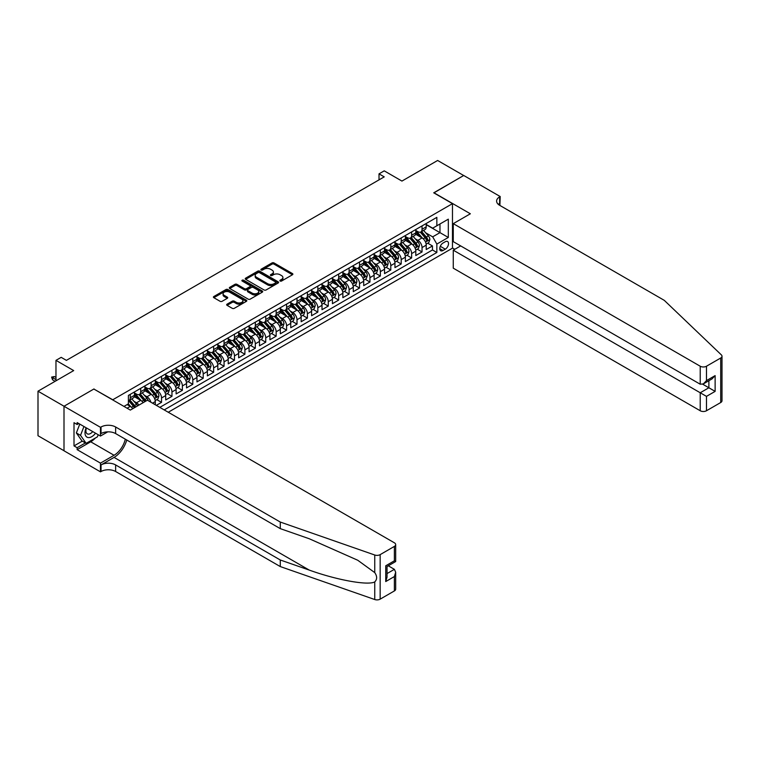 <?xml version="1.0" encoding="UTF-8"?>
<svg xmlns="http://www.w3.org/2000/svg" width="760" height="760" viewBox="0 0 760 760"><rect width="100%" height="100%" fill="white"/><g stroke="black" fill="none" stroke-linecap="round" stroke-linejoin="round"><path stroke-width="1.14" d="M280.155 281.029A1.016 0.589 0 0 0 281.58 281.029L292.448 274.749A1.444 0.836 0 0 0 292.875 274.16A1.444 0.836 0 0 0 292.448 273.572L274.037 262.941A1.444 0.836 0 0 0 271.995 262.941L261.126 269.211A1.016 0.589 0 0 0 262.561 270.037L263.967 269.23A4.627 2.669 0 0 1 270.512 269.23L272.042 270.113A4.627 2.669 0 0 1 273.401 272.004A4.627 2.669 0 0 1 272.042 273.894L270.636 274.702A1.016 0.589 0 0 0 272.07 275.528L273.476 274.721A4.627 2.669 0 0 1 280.022 274.721L281.561 275.604A4.627 2.669 0 0 1 282.91 277.495A4.627 2.669 0 0 1 281.561 279.385L280.155 280.202A1.016 0.589 0 0 0 280.155 281.029L280.155 280.202M227.088 304.161A1.444 0.836 0 0 0 226.67 304.75A1.444 0.836 0 0 0 227.088 305.339L232.256 308.322A1.444 0.836 0 0 0 234.298 308.322L246.373 301.359A1.444 0.836 0 0 0 246.8 300.76A1.444 0.836 0 0 0 246.373 300.172L227.962 289.541A1.444 0.836 0 0 0 225.919 289.541L213.845 296.514A1.444 0.836 0 0 0 213.417 297.103A1.444 0.836 0 0 0 213.845 297.692L220.086 301.292A1.444 0.836 0 0 0 222.129 301.292L227.297 298.309A1.444 0.836 0 0 0 227.715 297.72A1.444 0.836 0 0 0 227.297 297.131L224.2 295.345A3.867 2.232 0 0 1 223.07 293.769A3.867 2.232 0 0 1 225.454 291.697A3.867 2.232 0 0 1 229.672 292.182L241.794 299.183A3.867 2.232 0 0 1 242.924 300.76A3.867 2.232 0 0 1 240.54 302.831A3.867 2.232 0 0 1 236.322 302.347L234.298 301.178A1.444 0.836 0 0 0 232.256 301.178L227.088 304.161L227.088 305.339L232.256 302.385L232.256 301.178M94.012 389.12L112.765 399.769L452.476 203.642L433.722 192.812L463.685 175.512L437.627 160.474L401.935 181.079L384.227 170.848L379.012 173.859L384.227 176.861L66.395 360.363L61.189 357.352L55.974 360.363L55.974 380.817M94.012 388.94L64.049 406.239L38 391.191L73.691 370.585L55.974 360.363M264.072 289.959A1.444 0.836 0 0 0 266.114 289.959L278.179 282.986A1.444 0.836 0 0 0 278.606 282.397A1.444 0.836 0 0 0 278.179 281.808L259.768 271.177A1.444 0.836 0 0 0 257.726 271.177L245.66 278.151A1.444 0.836 0 0 0 245.233 278.74A1.444 0.836 0 0 0 245.66 279.328L264.072 289.959M242.535 281.248A1.016 0.589 0 0 1 243.561 281.39L243.561 280.183L262.276 290.995A1.444 0.836 0 0 1 262.703 291.584A1.444 0.836 0 0 1 262.276 292.173L250.211 299.136A1.444 0.836 0 0 1 248.159 299.136L229.748 288.505L234.916 285.551L234.916 284.344L229.748 287.327A1.444 0.836 0 0 0 229.33 287.916A1.444 0.836 0 0 0 229.748 288.505L229.748 287.327M234.916 285.551A1.444 0.836 0 0 1 236.958 285.551L236.958 284.344A1.444 0.836 0 0 0 234.916 284.344M236.958 284.344L244.425 288.658A1.444 0.836 0 0 0 246.477 288.658L249.898 286.681A1.444 0.836 0 0 0 250.325 286.092A1.444 0.836 0 0 0 249.898 285.494L242.126 281.01A1.016 0.589 0 0 1 243.561 280.183M64.002 450.727L38 435.717L38 391.191M156.322 405.365L161.538 402.353L156.798 399.617M154.755 389.234L157.368 390.744A5.899 3.401 60 0 1 161.538 397.964L165.708 395.561L165.708 399.95L171.959 396.34L167.219 393.604M165.177 383.22L167.789 384.731A5.899 3.401 60 0 1 171.959 391.951L176.12 389.538L176.12 393.937L182.381 390.327L177.641 387.59M175.589 377.197L178.21 378.708A5.899 3.401 60 0 1 182.381 385.928L186.542 383.524L186.542 387.913L192.802 384.303L188.052 381.567M186.01 371.184L188.632 372.695A5.899 3.401 60 0 1 192.802 379.915L196.964 377.511L196.964 381.9L203.214 378.29L198.474 375.554M196.431 365.17L199.053 366.681A5.899 3.401 60 0 1 203.214 373.901L207.385 371.488L207.385 375.887L213.636 372.276L208.895 369.541M206.853 359.157L209.475 360.667A5.899 3.401 60 0 1 213.636 367.887L217.806 365.474L217.806 369.873L224.057 366.263L219.317 363.517M217.274 353.134L219.887 354.644A5.899 3.401 60 0 1 224.057 361.865L228.228 359.461L228.228 363.85L234.479 360.24L229.738 357.504M227.696 347.12L230.309 348.631A5.899 3.401 60 0 1 234.479 355.851L238.649 353.447L238.649 357.837L244.9 354.226L240.16 351.49M238.118 341.107L240.73 342.617A5.899 3.401 60 0 1 244.9 349.837L249.071 347.424L249.071 351.823L255.322 348.213L250.581 345.477M248.539 335.084L251.151 336.594A5.899 3.401 60 0 1 255.322 343.815L259.492 341.411L259.492 345.8L265.743 342.19L261.003 339.454M258.96 329.07L261.573 330.581A5.899 3.401 60 0 1 265.743 337.801L269.914 335.397L269.914 339.786L276.165 336.176L271.424 333.44M269.382 323.057L271.995 324.567A5.899 3.401 60 0 1 276.165 331.787L280.335 329.374L280.335 333.773L286.587 330.163L281.846 327.427M279.794 317.043L282.416 318.554A5.899 3.401 60 0 1 286.587 325.764L290.748 323.361L290.748 327.75L297.008 324.14L292.258 321.404M290.216 311.02L292.837 312.531A5.899 3.401 60 0 1 297.008 319.751L301.169 317.347L301.169 321.736L307.42 318.126L302.68 315.39M300.637 305.007L303.259 306.517A5.899 3.401 60 0 1 307.42 313.738L311.591 311.334L311.591 315.723L317.841 312.113L313.101 309.377M311.058 298.993L313.68 300.504A5.899 3.401 60 0 1 317.841 307.724L322.012 305.311L322.012 309.709L328.263 306.099L323.522 303.354M321.48 292.97L324.102 294.481A5.899 3.401 60 0 1 328.263 301.701L332.433 299.298L332.433 303.687L338.684 300.077L333.944 297.341M331.901 286.957L334.514 288.467A5.899 3.401 60 0 1 338.684 295.688L342.855 293.284L342.855 297.673L349.106 294.063L344.365 291.327M342.323 280.944L344.935 282.454A5.899 3.401 60 0 1 349.106 289.674L353.276 287.261L353.276 291.659L359.527 288.049L354.787 285.313M352.744 274.92L355.357 276.431A5.899 3.401 60 0 1 359.527 283.651L363.698 281.248L363.698 285.637L369.949 282.026L365.209 279.291M363.166 268.907L365.778 270.417A5.899 3.401 60 0 1 369.949 277.637L374.119 275.234L374.119 279.623L380.37 276.013L375.63 273.277M373.587 262.894L376.2 264.404A5.899 3.401 60 0 1 380.37 271.624L384.541 269.22L384.541 273.609L390.792 269.999L386.051 267.263M384.009 256.88L386.622 258.39A5.899 3.401 60 0 1 390.792 265.61L394.953 263.197L394.953 267.596L401.213 263.986L396.473 261.24M394.421 250.857L397.043 252.367A5.899 3.401 60 0 1 401.213 259.587L405.374 257.184L405.374 261.573L411.635 257.963L406.885 255.227M404.842 244.844L407.464 246.354A5.899 3.401 60 0 1 411.635 253.574L415.796 251.17L415.796 255.559L422.047 251.949L422.047 247.56A5.899 3.401 -120 0 0 417.886 240.34L415.264 238.83M417.306 249.213L422.047 251.949M132.715 408.709A5.899 3.401 -120 0 0 130.273 406.391L127.148 404.586M143.136 402.695A5.899 3.401 -120 0 0 140.695 400.368L134.254 396.653M138.966 405.099A5.899 3.401 60 0 0 136.524 402.781L133.912 401.27M155.287 404.766L155.287 401.574A5.899 3.401 -120 0 0 151.116 394.354L144.675 390.63M150.869 402.211A5.899 3.401 60 0 0 146.946 396.758L144.333 395.248M165.708 395.561A5.899 3.401 -120 0 0 161.538 388.341L155.088 384.617M176.12 389.538A5.899 3.401 -120 0 0 171.959 382.318L165.509 378.603M186.542 383.524A5.899 3.401 -120 0 0 182.381 376.305L175.93 372.58M196.964 377.511A5.899 3.401 -120 0 0 192.802 370.291L186.352 366.567M207.385 371.488A5.899 3.401 -120 0 0 203.214 364.277L196.773 360.553M217.806 365.474A5.899 3.401 -120 0 0 213.636 358.255L207.195 354.54M228.228 359.461A5.899 3.401 -120 0 0 224.057 352.241L217.616 348.517M238.649 353.447A5.899 3.401 -120 0 0 234.479 346.227L228.038 342.503M249.071 347.424A5.899 3.401 -120 0 0 244.9 340.204L238.459 336.49M259.492 341.411A5.899 3.401 -120 0 0 255.322 334.191L248.881 330.467M269.914 335.397A5.899 3.401 -120 0 0 265.743 328.177L259.293 324.453M280.335 329.374A5.899 3.401 -120 0 0 276.165 322.154L269.714 318.44M290.748 323.361A5.899 3.401 -120 0 0 286.587 316.141L280.136 312.426M301.169 317.347A5.899 3.401 -120 0 0 297.008 310.127L290.558 306.403M311.591 311.334A5.899 3.401 -120 0 0 307.42 304.114L300.979 300.39M322.012 305.311A5.899 3.401 -120 0 0 317.841 298.091L311.401 294.376M332.433 299.298A5.899 3.401 -120 0 0 328.263 292.077L321.822 288.353M342.855 293.284A5.899 3.401 -120 0 0 338.684 286.064L332.243 282.34M353.276 287.261A5.899 3.401 -120 0 0 349.106 280.041L342.665 276.327M363.698 281.248A5.899 3.401 -120 0 0 359.527 274.027L353.087 270.313M374.119 275.234A5.899 3.401 -120 0 0 369.949 268.014L363.508 264.29M384.541 269.22A5.899 3.401 -120 0 0 380.37 262L373.92 258.276M394.953 263.197A5.899 3.401 -120 0 0 390.792 255.977L384.341 252.263M405.374 257.184A5.899 3.401 -120 0 0 401.213 249.964L394.763 246.24M415.796 251.17A5.899 3.401 -120 0 0 411.635 243.951L405.184 240.226M445.293 241.718L442.994 243.048A4.569 2.641 120 0 0 440.012 247.066A4.569 2.641 120 0 0 440.714 250.733A4.569 2.641 120 0 0 442.994 250.505L445.293 249.185A4.569 2.641 120 0 0 448.276 245.157A4.569 2.641 120 0 0 447.573 241.499A4.569 2.641 120 0 0 445.293 241.718M168.255 412.252L452.476 248.159L452.476 203.642M164.198 409.906L436.848 252.491L436.848 244.065L432.677 236.844L425.685 232.807M123.966 406.419L128.402 403.864L128.402 395.438L436.848 217.36L436.848 225.777L448.315 219.165L448.315 237.452L436.848 244.065M134.444 392.91L136.524 394.117A5.899 3.401 60 0 0 139.469 394.402L143.64 391.998A5.899 3.401 -120 0 0 144.865 389.3L144.865 385.928M144.865 386.897L146.946 388.094A5.899 3.401 60 0 0 149.891 388.388L154.061 385.985A5.899 3.401 -120 0 0 155.287 383.287L155.287 379.915M155.287 380.874L157.368 382.08A5.899 3.401 60 0 0 160.312 382.375L164.483 379.962A5.899 3.401 -120 0 0 165.708 377.264L165.708 373.901M165.708 374.86L167.789 376.067A5.899 3.401 60 0 0 170.734 376.361L174.905 373.948A5.899 3.401 -120 0 0 176.12 371.25L176.12 367.878M176.12 368.847L178.21 370.044A5.899 3.401 60 0 0 181.155 370.338L185.326 367.935A5.899 3.401 -120 0 0 186.542 365.237L186.542 361.865M186.542 362.834L188.632 364.03A5.899 3.401 60 0 0 191.577 364.325L195.748 361.922A5.899 3.401 -120 0 0 196.964 359.224L196.964 355.851M196.964 356.81L199.053 358.017A5.899 3.401 60 0 0 201.998 358.312L206.169 355.898A5.899 3.401 -120 0 0 207.385 353.2L207.385 349.837M207.385 350.797L209.475 352.003A5.899 3.401 60 0 0 212.42 352.288L216.59 349.885A5.899 3.401 -120 0 0 217.806 347.187L217.806 343.815M217.806 344.784L219.887 345.981A5.899 3.401 60 0 0 222.841 346.275L227.002 343.872A5.899 3.401 -120 0 0 228.228 341.173L228.228 337.801M228.228 338.76L230.309 339.967A5.899 3.401 60 0 0 233.263 340.262L237.424 337.849A5.899 3.401 -120 0 0 238.649 335.151L238.649 331.787M238.649 332.747L240.73 333.953A5.899 3.401 60 0 0 243.684 334.238L247.845 331.835A5.899 3.401 -120 0 0 249.071 329.137L249.071 325.764M249.071 326.733L251.151 327.93A5.899 3.401 60 0 0 254.097 328.225L258.267 325.822A5.899 3.401 -120 0 0 259.492 323.123L259.492 319.751M259.492 320.71L261.573 321.917A5.899 3.401 60 0 0 264.518 322.212L268.688 319.808A5.899 3.401 -120 0 0 269.914 317.11L269.914 313.738M269.914 314.697L271.995 315.903A5.899 3.401 60 0 0 274.94 316.198L279.11 313.785A5.899 3.401 -120 0 0 280.335 311.087L280.335 307.724M280.335 308.683L282.416 309.89A5.899 3.401 60 0 0 285.361 310.175L289.531 307.772A5.899 3.401 -120 0 0 290.748 305.073L290.748 301.701M290.748 302.67L292.837 303.867A5.899 3.401 60 0 0 295.783 304.161L299.953 301.758A5.899 3.401 -120 0 0 301.169 299.06L301.169 295.688M301.169 296.647L303.259 297.853A5.899 3.401 60 0 0 306.204 298.148L310.374 295.735A5.899 3.401 -120 0 0 311.591 293.037L311.591 289.674M311.591 290.633L313.68 291.84A5.899 3.401 60 0 0 316.625 292.125L320.796 289.721A5.899 3.401 -120 0 0 322.012 287.023L322.012 283.651M322.012 284.62L324.102 285.817A5.899 3.401 60 0 0 327.047 286.111L331.217 283.708A5.899 3.401 -120 0 0 332.433 281.01L332.433 277.637M332.433 278.597L334.514 279.803A5.899 3.401 60 0 0 337.469 280.098L341.63 277.695A5.899 3.401 -120 0 0 342.855 274.987L342.855 271.624M342.855 272.584L344.935 273.79A5.899 3.401 60 0 0 347.89 274.084L352.051 271.672A5.899 3.401 -120 0 0 353.276 268.974L353.276 265.61M353.276 266.57L355.357 267.776A5.899 3.401 60 0 0 358.302 268.062L362.472 265.658A5.899 3.401 -120 0 0 363.698 262.96L363.698 259.587M363.698 260.556L365.778 261.753A5.899 3.401 60 0 0 368.724 262.048L372.894 259.644A5.899 3.401 -120 0 0 374.119 256.947L374.119 253.574M374.119 254.534L376.2 255.74A5.899 3.401 60 0 0 379.145 256.034L383.315 253.622A5.899 3.401 -120 0 0 384.541 250.923L384.541 247.56M384.541 248.52L386.622 249.726A5.899 3.401 60 0 0 389.566 250.012L393.737 247.608A5.899 3.401 -120 0 0 394.953 244.91L394.953 241.537M394.953 242.506L397.043 243.703A5.899 3.401 60 0 0 399.988 243.998L404.159 241.594A5.899 3.401 -120 0 0 405.374 238.896L405.374 235.524M405.374 236.483L407.464 237.69A5.899 3.401 60 0 0 410.409 237.984L414.58 235.571A5.899 3.401 -120 0 0 415.796 232.873L415.796 229.51M159.818 407.379L432.469 249.964L432.469 245.936L426.217 249.546L426.217 245.148A5.899 3.401 -120 0 0 422.047 237.927L415.606 234.213M415.796 230.47L417.886 231.677A5.899 3.401 -120 0 0 420.831 231.971A5.899 3.401 -120 0 0 422.047 229.263L422.047 225.9M420.831 231.971L425.001 229.558A5.899 3.401 -120 0 0 426.217 226.86L426.217 223.487M130.273 394.354L130.273 397.727A5.899 3.401 60 0 1 129.057 400.425A5.899 3.401 60 0 1 128.402 400.662M129.057 400.425L133.218 398.012A5.899 3.401 -120 0 0 134.444 395.314L134.444 391.951M140.695 388.341L140.695 391.704A5.899 3.401 60 0 1 139.469 394.402M151.116 382.318L151.116 385.69A5.899 3.401 60 0 1 149.891 388.388M161.538 376.305L161.538 379.677A5.899 3.401 60 0 1 160.312 382.375M171.959 370.291L171.959 373.654A5.899 3.401 60 0 1 170.734 376.361M182.381 364.277L182.381 367.64A5.899 3.401 60 0 1 181.155 370.338M192.802 358.255L192.802 361.627A5.899 3.401 60 0 1 191.577 364.325M203.214 352.241L203.214 355.613A5.899 3.401 60 0 1 201.998 358.312M213.636 346.227L213.636 349.591A5.899 3.401 60 0 1 212.42 352.288M224.057 340.204L224.057 343.577A5.899 3.401 60 0 1 222.841 346.275M234.479 334.191L234.479 337.563A5.899 3.401 60 0 1 233.263 340.262M244.9 328.177L244.9 331.541A5.899 3.401 60 0 1 243.684 334.238M255.322 322.154L255.322 325.527A5.899 3.401 60 0 1 254.097 328.225M265.743 316.141L265.743 319.513A5.899 3.401 60 0 1 264.518 322.212M276.165 310.127L276.165 313.5A5.899 3.401 60 0 1 274.94 316.198M286.587 304.114L286.587 307.477A5.899 3.401 60 0 1 285.361 310.175M297.008 298.091L297.008 301.463A5.899 3.401 60 0 1 295.783 304.161M307.42 292.077L307.42 295.45A5.899 3.401 60 0 1 306.204 298.148M317.841 286.064L317.841 289.427A5.899 3.401 60 0 1 316.625 292.125M328.263 280.041L328.263 283.413A5.899 3.401 60 0 1 327.047 286.111M338.684 274.027L338.684 277.4A5.899 3.401 60 0 1 337.469 280.098M349.106 268.014L349.106 271.377A5.899 3.401 60 0 1 347.89 274.084M359.527 262L359.527 265.363A5.899 3.401 60 0 1 358.302 268.062M369.949 255.977L369.949 259.35A5.899 3.401 60 0 1 368.724 262.048M380.37 249.964L380.37 253.337A5.899 3.401 60 0 1 379.145 256.034M390.792 243.951L390.792 247.313A5.899 3.401 60 0 1 389.566 250.012M401.213 237.927L401.213 241.3A5.899 3.401 60 0 1 399.988 243.998M411.635 231.914L411.635 235.286A5.899 3.401 60 0 1 410.409 237.984M411.635 253.574L411.635 257.963M401.213 259.587L401.213 263.986M390.792 265.61L390.792 269.999M380.37 271.624L380.37 276.013M369.949 277.637L369.949 282.026M359.527 283.651L359.527 288.049M349.106 289.674L349.106 294.063M338.684 295.688L338.684 300.077M328.263 301.701L328.263 306.099M317.841 307.724L317.841 312.113M307.42 313.738L307.42 318.126M297.008 319.751L297.008 324.14M286.587 325.764L286.587 330.163M276.165 331.787L276.165 336.176M265.743 337.801L265.743 342.19M255.322 343.815L255.322 348.213M244.9 349.837L244.9 354.226M234.479 355.851L234.479 360.24M224.057 361.865L224.057 366.263M213.636 367.887L213.636 372.276M203.214 373.901L203.214 378.29M192.802 379.915L192.802 384.303M182.381 385.928L182.381 390.327M171.959 391.951L171.959 396.34M161.538 397.964L161.538 402.353M432.677 236.844L439.974 232.636L439.974 223.972L448.315 219.165M426.217 224.694L448.315 237.452M426.217 224.457L432.677 228.18L436.848 225.777M379.012 173.859L379.012 179.873M427.728 243.2L432.469 245.936M432.469 249.964L436.848 252.491M280.554 281.172L281.561 280.592A4.627 2.669 0 0 0 282.91 278.702L282.91 277.495M273.401 272.004L273.401 273.21A4.627 2.669 0 0 1 272.042 275.101L271.044 275.68M292.429 274.759L274.037 264.147A1.444 0.836 0 0 0 271.995 264.147L261.535 270.18M278.179 281.808L278.179 282.986L259.768 272.384A1.444 0.836 0 0 0 257.726 272.384L245.679 279.338L245.66 278.151M275.623 282.815A1.016 0.589 0 0 0 275.623 281.988L259.464 272.65A1.016 0.589 0 0 0 258.029 272.65L256.548 273.514A4.627 2.669 0 0 0 255.189 275.395A4.627 2.669 0 0 0 256.548 277.286L267.596 283.67A4.627 2.669 0 0 0 274.142 283.67L275.623 282.815L275.623 284.012A1.016 0.589 0 0 0 275.918 283.603L275.918 282.397M255.189 275.395L255.189 276.602A4.627 2.669 0 0 0 256.548 278.492L256.548 277.286M275.623 284.012L274.142 284.867A4.627 2.669 0 0 1 267.596 284.867L256.548 278.492M236.958 285.551L244.425 289.864A1.444 0.836 0 0 0 246.477 289.864L249.898 287.878A1.444 0.836 0 0 0 250.325 287.29L250.325 286.092M243.561 281.39L262.257 292.182M252.177 293.132A3.867 2.232 0 0 0 256.395 293.616A3.867 2.232 0 0 0 258.78 291.555A3.867 2.232 0 0 0 257.649 289.969L253.374 287.508A1.444 0.836 0 0 0 251.332 287.508L247.902 289.484A1.444 0.836 0 0 0 247.484 290.073A1.444 0.836 0 0 0 247.902 290.662L252.177 293.132L252.177 294.338A3.867 2.232 0 0 0 256.395 294.823A3.867 2.232 0 0 0 258.78 292.752L258.78 291.555M247.484 290.073L247.484 291.279A1.444 0.836 0 0 0 247.902 291.868L247.902 290.662M252.177 294.338L247.902 291.868M242.924 300.76L242.924 301.967A3.867 2.232 0 0 1 240.54 304.028A3.867 2.232 0 0 1 236.322 303.544L234.298 302.385A1.444 0.836 0 0 0 232.256 302.385M223.07 293.769L223.07 294.966A3.867 2.232 0 0 0 224.2 296.552L224.2 295.345M227.278 298.328L224.2 296.552M246.354 301.368L227.962 290.748A1.444 0.836 0 0 0 225.919 290.748L213.864 297.702L213.845 296.514M426.132 244.122L428.82 242.564L429.865 239.552A3.905 2.252 -120 0 0 428.345 235.885L423.586 230.375M422.626 238.317L416.983 231.771A11.276 6.507 -120 0 0 415.796 230.536M419.529 236.474L416.375 232.826A9.357 5.405 -120 0 0 415.796 232.189M420.299 232.18L425.115 237.756A3.905 2.252 60 0 1 426.502 240.445L427.756 239.723A3.905 2.252 -120 0 0 426.369 237.034L421.601 231.515M420.584 232.085L425.762 238.079A1.985 1.149 60 0 1 426.255 238.858L427.756 239.723M86.136 427.766A9.576 5.529 120 0 0 88.388 437.589A9.576 5.529 120 0 0 95.532 433.19M86.46 427.956A6.555 3.791 120 0 0 87.257 433.827A6.555 3.791 120 0 0 88.217 434.122A6.555 3.791 120 0 0 92.739 431.585M98.221 434.748L97.394 436.858L86.146 443.355L81.975 440.952L76.352 432.943L79.781 424.099M86.146 443.355L80.522 435.356L83.951 426.512M76.352 432.943L80.522 435.356M460.655 245.907L453.264 250.173L453.264 268.166L700.226 410.751L700.226 392.758L708.88 387.771L708.88 380.722M453.264 250.173L706.477 396.368L706.477 410.751L720.708 402.534L720.708 358.017A4.418 2.555 0 0 0 722 356.212A4.418 2.555 0 0 0 721.364 354.891L664.278 300.352L499.633 205.295A10.317 5.956 180 0 1 496.612 201.077A10.317 5.956 180 0 1 499.633 196.868L500.203 196.536L463.733 175.484L433.874 192.898M433.874 192.717L470.354 213.778L453.264 223.639L700.226 366.225A4.418 2.555 0 0 0 706.477 366.225L720.708 358.017M500.203 196.536L499.89 205.447M452.476 247.978L454.774 249.299M453.264 223.639L453.264 241.632L700.226 384.218L700.226 366.225M722 356.212L722 400.729A4.418 2.555 180 0 1 720.708 402.534M706.477 410.751A4.418 2.555 180 0 1 700.226 410.751M498.332 204.373A10.317 5.956 180 0 1 499.633 203.461L499.633 196.868M702.734 384.218L715.131 391.381L706.477 396.368M706.477 366.225L706.477 380.608L703.351 383.904L700.226 384.218M706.477 380.608L715.131 375.611L712.006 378.917L703.351 383.904M394.383 590.938L394.383 576.555L395.675 572.204L395.675 589.133A4.418 2.555 180 0 1 394.383 590.938L380.161 599.146A4.418 2.555 180 0 1 374.747 599.526L280.278 566.57L280.278 559.987L115.634 464.93A10.317 5.956 -0 0 0 101.042 464.93L114.066 457.406A19.2 11.086 120 0 0 126.749 440.002M280.278 559.987L309.244 570.086C336.937 580.07 367.859 585.656 374.747 581.922C377.255 579.357 377.255 576.251 374.747 572.612L357.751 560.253L309.244 538.745L280.278 528.637L115.634 433.58A10.317 5.956 -0 0 0 101.042 433.58L101.042 426.997L100.472 427.32L64.002 406.267L93.85 389.025L130.331 410.087L147.411 400.216L394.383 542.802A4.418 2.555 -0 0 1 395.675 544.606A4.418 2.555 -0 0 1 394.383 546.411L380.161 554.629L380.161 599.146M280.278 566.57L115.634 471.513A10.317 5.956 -0 0 0 101.042 471.513L100.472 471.846L64.002 450.784L64.002 406.267M280.278 528.637L280.278 522.053L115.634 426.997A10.317 5.956 -0 0 0 101.042 426.997M374.747 572.612L374.747 555.009L280.278 522.053M95.323 438.055A16.577 9.576 -60 0 1 90.725 441.798L77.13 449.644L77.13 447.716L85.414 442.938M78.793 423.529L77.13 424.498L74.005 422.693L74.005 445.911L77.13 447.716M77.13 424.498L77.13 422.57L100.472 436.05L100.472 427.32M100.472 471.846L100.472 463.125L114.066 455.269A16.577 9.576 120 0 0 125.295 439.156M77.13 449.644L100.472 463.125M388.284 565.811L394.383 569.335L395.675 572.204M107.749 431.841L100.472 436.05M374.747 555.009A4.418 2.555 -0 0 0 380.161 554.629M74.005 445.911L82.289 441.132M394.383 576.555L385.738 581.552L387.03 577.192L387.03 566.533L395.675 561.545L395.675 544.606M385.738 581.552L385.738 565.792C387.419 566.76 387.419 566.76 385.738 565.792L394.383 560.794C396.074 561.764 396.074 561.773 394.383 560.794L394.383 546.411M415.71 250.135L418.399 248.577L419.444 245.575A3.905 2.252 -120 0 0 417.924 241.908L413.165 236.388M412.205 244.33L406.562 237.794A11.276 6.507 -120 0 0 405.374 236.55M409.108 242.497L405.954 238.839A9.357 5.405 -120 0 0 405.374 238.212M409.877 238.193L414.694 243.77A3.905 2.252 60 0 1 416.09 246.458L417.335 245.737A3.905 2.252 -120 0 0 415.948 243.048L411.179 237.538M410.162 238.108L415.34 244.093A1.985 1.149 60 0 1 415.834 244.872L417.335 245.737M405.289 256.148L407.987 254.6L409.022 251.588A3.905 2.252 -120 0 0 407.502 247.922L402.743 242.411M401.793 250.344L396.14 243.808A11.276 6.507 -120 0 0 394.953 242.564M398.696 248.51L395.533 244.853A9.357 5.405 -120 0 0 394.953 244.226M399.456 244.207L404.272 249.784A3.905 2.252 60 0 1 405.669 252.472L406.913 251.75A3.905 2.252 -120 0 0 405.526 249.061L400.767 243.552M399.741 244.122L404.918 250.106A1.985 1.149 60 0 1 405.412 250.885L406.913 251.75M394.867 262.172L397.565 260.613L398.601 257.602A3.905 2.252 -120 0 0 397.081 253.935L392.322 248.425M391.372 256.358L385.719 249.822A11.276 6.507 -120 0 0 384.541 248.587M388.274 254.524L385.111 250.866A9.357 5.405 -120 0 0 384.541 250.24M389.034 250.23L393.851 255.806A3.905 2.252 60 0 1 395.248 258.495L396.492 257.773A3.905 2.252 -120 0 0 395.105 255.084L390.345 249.565M389.32 250.135L394.497 256.13A1.985 1.149 60 0 1 395 256.909L396.492 257.773M384.446 268.185L387.144 266.627L388.18 263.625A3.905 2.252 -120 0 0 386.659 259.958L381.9 254.438M380.95 262.38L375.298 255.844A11.276 6.507 -120 0 0 374.119 254.6M377.853 260.547L374.69 256.889A9.357 5.405 -120 0 0 374.119 256.262M378.613 256.243L383.43 261.82A3.905 2.252 60 0 1 384.826 264.508L386.07 263.786A3.905 2.252 -120 0 0 384.683 261.098L379.924 255.588M378.898 256.148L384.075 262.143A1.985 1.149 60 0 1 384.579 262.922L386.07 263.786M374.024 274.198L376.722 272.65L377.767 269.638A3.905 2.252 -120 0 0 376.238 265.971L371.478 260.462M370.528 268.394L364.876 261.858A11.276 6.507 -120 0 0 363.698 260.613M367.431 266.56L364.268 262.903A9.357 5.405 -120 0 0 363.698 262.276M368.191 262.257L373.008 267.834A3.905 2.252 60 0 1 374.404 270.522L375.659 269.8A3.905 2.252 -120 0 0 374.262 267.111L369.502 261.601M368.476 262.172L373.654 268.156A1.985 1.149 60 0 1 374.158 268.935L375.659 269.8M363.613 280.212L366.301 278.663L367.346 275.652A3.905 2.252 -120 0 0 365.826 271.985L361.057 266.475M360.107 274.408L354.464 267.872A11.276 6.507 -120 0 0 353.276 266.637M357.01 272.574L353.856 268.916A9.357 5.405 -120 0 0 353.276 268.29M357.779 268.28L362.587 273.847A3.905 2.252 60 0 1 363.983 276.545L365.237 275.823A3.905 2.252 -120 0 0 363.841 273.125L359.081 267.615M358.055 268.185L363.233 274.18A1.985 1.149 60 0 1 363.736 274.959L365.237 275.823M353.191 286.235L355.88 284.677L356.924 281.666A3.905 2.252 -120 0 0 355.404 277.998L350.635 272.488M349.685 280.43L344.042 273.885A11.276 6.507 -120 0 0 342.855 272.65M346.588 278.587L343.434 274.94A9.357 5.405 -120 0 0 342.855 274.303M347.358 274.293L352.174 279.87A3.905 2.252 60 0 1 353.562 282.558L354.815 281.837A3.905 2.252 -120 0 0 353.419 279.148L348.659 273.638M347.633 274.198L352.811 280.193A1.985 1.149 60 0 1 353.315 280.972L354.815 281.837M342.769 292.248L345.458 290.69L346.503 287.688A3.905 2.252 -120 0 0 344.983 284.022L340.224 278.502M339.264 286.444L333.621 279.908A11.276 6.507 -120 0 0 332.433 278.663M336.167 284.61L333.013 280.953A9.357 5.405 -120 0 0 332.433 280.326M336.937 280.307L341.753 285.883A3.905 2.252 60 0 1 343.14 288.572L344.394 287.85A3.905 2.252 -120 0 0 342.998 285.161L338.238 279.651M337.221 280.221L342.389 286.206A1.985 1.149 60 0 1 342.893 286.985L344.394 287.85M332.348 298.262L335.036 296.713L336.081 293.702A3.905 2.252 -120 0 0 334.562 290.035L329.802 284.525M328.842 292.457L323.199 285.922A11.276 6.507 -120 0 0 322.012 284.687M325.745 290.624L322.591 286.966A9.357 5.405 -120 0 0 322.012 286.339M326.515 286.32L331.331 291.897A3.905 2.252 60 0 1 332.719 294.595L333.972 293.873A3.905 2.252 -120 0 0 332.576 291.175L327.816 285.665M326.8 286.235L331.968 292.22A1.985 1.149 60 0 1 332.471 292.999L333.972 293.873M321.926 304.285L324.615 302.727L325.66 299.716A3.905 2.252 -120 0 0 324.14 296.048L319.38 290.538M318.421 298.471L312.778 291.935A11.276 6.507 -120 0 0 311.591 290.7M315.324 296.637L312.17 292.98A9.357 5.405 -120 0 0 311.591 292.353M316.094 292.344L320.91 297.92A3.905 2.252 60 0 1 322.297 300.608L323.551 299.887A3.905 2.252 -120 0 0 322.164 297.198L317.395 291.678M316.378 292.248L321.547 298.243A1.985 1.149 60 0 1 322.05 299.022L323.551 299.887M311.505 310.298L314.194 308.74L315.238 305.738A3.905 2.252 -120 0 0 313.719 302.072L308.959 296.552M307.999 304.494L302.356 297.958A11.276 6.507 -120 0 0 301.169 296.713M304.902 302.66L301.748 299.003A9.357 5.405 -120 0 0 301.169 298.376M305.672 298.357L310.488 303.933A3.905 2.252 60 0 1 311.885 306.622L313.13 305.9A3.905 2.252 -120 0 0 311.742 303.212L306.974 297.702M305.957 298.262L311.135 304.256A1.985 1.149 60 0 1 311.628 305.035L313.13 305.9M301.084 316.312L303.781 314.763L304.817 311.752A3.905 2.252 -120 0 0 303.297 308.085L298.537 302.575M297.587 310.507L291.935 303.971A11.276 6.507 -120 0 0 290.748 302.727M294.49 308.674L291.327 305.016A9.357 5.405 -120 0 0 290.748 304.389M295.25 304.37L300.067 309.947A3.905 2.252 60 0 1 301.463 312.635L302.708 311.913A3.905 2.252 -120 0 0 301.321 309.225L296.562 303.715M295.535 304.285L300.713 310.27A1.985 1.149 60 0 1 301.207 311.049L302.708 311.913M290.662 322.325L293.36 320.777L294.395 317.765A3.905 2.252 -120 0 0 292.875 314.099L288.116 308.588M287.166 316.521L281.513 309.985A11.276 6.507 -120 0 0 280.335 308.75M284.069 314.688L280.905 311.03A9.357 5.405 -120 0 0 280.335 310.403M284.829 310.394L289.645 315.97A3.905 2.252 60 0 1 291.042 318.659L292.286 317.937A3.905 2.252 -120 0 0 290.899 315.248L286.14 309.728M285.114 310.298L290.291 316.293A1.985 1.149 60 0 1 290.795 317.072L292.286 317.937M280.24 328.349L282.938 326.791L283.974 323.779A3.905 2.252 -120 0 0 282.454 320.112L277.695 314.602M276.745 322.544L271.092 315.998A11.276 6.507 -120 0 0 269.914 314.763M273.647 320.701L270.484 317.053A9.357 5.405 -120 0 0 269.914 316.416M274.408 316.407L279.224 321.983A3.905 2.252 60 0 1 280.62 324.672L281.865 323.95A3.905 2.252 -120 0 0 280.478 321.262L275.719 315.751M274.692 316.312L279.87 322.306A1.985 1.149 60 0 1 280.373 323.085L281.865 323.95M269.819 334.362L272.517 332.804L273.552 329.802A3.905 2.252 -120 0 0 272.033 326.135L267.273 320.625M266.323 328.558L260.67 322.022A11.276 6.507 -120 0 0 259.492 320.777M263.226 326.724L260.062 323.066A9.357 5.405 -120 0 0 259.492 322.44M263.986 322.42L268.802 327.997A3.905 2.252 60 0 1 270.199 330.685L271.453 329.963A3.905 2.252 -120 0 0 270.056 327.275L265.297 321.765M264.271 322.335L269.448 328.32A1.985 1.149 60 0 1 269.952 329.099L271.453 329.963M259.397 340.375L262.095 338.827L263.14 335.815A3.905 2.252 -120 0 0 261.611 332.148L256.851 326.638M255.901 334.571L250.258 328.035A11.276 6.507 -120 0 0 249.071 326.8M252.804 332.738L249.641 329.08A9.357 5.405 -120 0 0 249.071 328.453M253.574 328.434L258.381 334.01A3.905 2.252 60 0 1 259.777 336.709L261.031 335.986A3.905 2.252 -120 0 0 259.635 333.288L254.876 327.778M253.849 328.349L259.027 334.343A1.985 1.149 60 0 1 259.53 335.113L261.031 335.986M248.985 346.398L251.674 344.841L252.719 341.829A3.905 2.252 -120 0 0 251.199 338.162L246.43 332.652M245.48 340.584L239.837 334.048A11.276 6.507 -120 0 0 238.649 332.813M242.383 338.751L239.229 335.094A9.357 5.405 -120 0 0 238.649 334.466M243.152 334.457L247.969 340.034A3.905 2.252 60 0 1 249.356 342.722L250.61 342A3.905 2.252 -120 0 0 249.213 339.312L244.454 333.792M243.428 334.362L248.605 340.356A1.985 1.149 60 0 1 249.109 341.135L250.61 342M238.564 352.412L241.252 350.854L242.298 347.852A3.905 2.252 -120 0 0 240.777 344.185L236.018 338.666M235.059 346.608L229.416 340.072A11.276 6.507 -120 0 0 228.228 338.827M231.961 344.774L228.807 341.116A9.357 5.405 -120 0 0 228.228 340.49M232.731 340.47L237.548 346.047A3.905 2.252 60 0 1 238.934 348.735L240.189 348.013A3.905 2.252 -120 0 0 238.792 345.325L234.032 339.815M233.016 340.375L238.184 346.37A1.985 1.149 60 0 1 238.688 347.149L240.189 348.013M228.142 358.425L230.831 356.877L231.876 353.865A3.905 2.252 -120 0 0 230.356 350.198L225.596 344.688M224.637 352.621L218.994 346.085A11.276 6.507 -120 0 0 217.806 344.841M221.54 350.787L218.386 347.13A9.357 5.405 -120 0 0 217.806 346.503M222.309 346.484L227.126 352.06A3.905 2.252 60 0 1 228.513 354.749L229.767 354.027A3.905 2.252 -120 0 0 228.37 351.338L223.611 345.828M222.594 346.398L227.762 352.383A1.985 1.149 60 0 1 228.266 353.162L229.767 354.027M217.721 364.448L220.409 362.89L221.454 359.879A3.905 2.252 -120 0 0 219.934 356.212L215.175 350.702M214.215 358.635L208.572 352.099A11.276 6.507 -120 0 0 207.385 350.863M211.118 356.801L207.964 353.144A9.357 5.405 -120 0 0 207.385 352.516M211.888 352.507L216.704 358.084A3.905 2.252 60 0 1 218.091 360.772L219.345 360.05A3.905 2.252 -120 0 0 217.949 357.361L213.189 351.842M212.173 352.412L217.341 358.406A1.985 1.149 60 0 1 217.844 359.185L219.345 360.05M207.299 370.462L209.988 368.904L211.033 365.902A3.905 2.252 -120 0 0 209.513 362.235L204.754 356.716M203.794 364.658L198.151 358.112A11.276 6.507 -120 0 0 196.964 356.877M200.697 362.824L197.543 359.166A9.357 5.405 -120 0 0 196.964 358.53M201.466 358.52L206.283 364.097A3.905 2.252 60 0 1 207.67 366.785L208.924 366.063A3.905 2.252 -120 0 0 207.537 363.375L202.768 357.865M201.751 358.425L206.929 364.42A1.985 1.149 60 0 1 207.423 365.199L208.924 366.063M196.878 376.476L199.576 374.917L200.611 371.916A3.905 2.252 -120 0 0 199.091 368.248L194.332 362.738M193.373 370.671L187.73 364.135A11.276 6.507 -120 0 0 186.542 362.89M190.285 368.837L187.121 365.18A9.357 5.405 -120 0 0 186.542 364.553M191.045 364.534L195.861 370.11A3.905 2.252 60 0 1 197.258 372.799L198.502 372.077A3.905 2.252 -120 0 0 197.115 369.388L192.346 363.878M191.33 364.448L196.507 370.433A1.985 1.149 60 0 1 197.001 371.212L198.502 372.077M186.457 382.489L189.155 380.94L190.19 377.929A3.905 2.252 -120 0 0 188.67 374.262L183.91 368.752M182.96 376.684L177.308 370.148A11.276 6.507 -120 0 0 176.12 368.913M179.864 374.851L176.7 371.193A9.357 5.405 -120 0 0 176.12 370.566M180.623 370.557L185.44 376.124A3.905 2.252 60 0 1 186.836 378.822L188.081 378.1A3.905 2.252 -120 0 0 186.694 375.402L181.934 369.892M180.909 370.462L186.086 376.456A1.985 1.149 60 0 1 186.58 377.226L188.081 378.1M176.035 388.512L178.733 386.954L179.768 383.942A3.905 2.252 -120 0 0 178.248 380.276L173.489 374.765M172.539 382.707L166.886 376.162A11.276 6.507 -120 0 0 165.708 374.927M169.442 380.865L166.278 377.216A9.357 5.405 -120 0 0 165.708 376.58M170.202 376.57L175.018 382.147A3.905 2.252 60 0 1 176.415 384.835L177.659 384.113A3.905 2.252 -120 0 0 176.273 381.425L171.513 375.905M170.487 376.476L175.664 382.47A1.985 1.149 60 0 1 176.168 383.249L177.659 384.113M165.614 394.526L168.311 392.967L169.347 389.965A3.905 2.252 -120 0 0 167.827 386.298L163.067 380.779M162.118 388.721L156.465 382.185A11.276 6.507 -120 0 0 155.287 380.94M159.02 386.887L155.857 383.23A9.357 5.405 -120 0 0 155.287 382.603M159.78 382.584L164.597 388.16A3.905 2.252 60 0 1 165.993 390.849L167.248 390.127A3.905 2.252 -120 0 0 165.851 387.438L161.091 381.928M160.066 382.498L165.243 388.483A1.985 1.149 60 0 1 165.746 389.262L167.248 390.127M155.192 400.539L157.89 398.99L158.935 395.979A3.905 2.252 -120 0 0 157.405 392.312L152.646 386.802M151.696 394.734L146.043 388.198A11.276 6.507 -120 0 0 144.865 386.954M148.599 392.901L145.435 389.243A9.357 5.405 -120 0 0 144.865 388.616M149.359 388.597L154.175 394.174A3.905 2.252 60 0 1 155.572 396.862L156.826 396.14A3.905 2.252 -120 0 0 155.43 393.452L150.67 387.942M149.644 388.512L154.821 394.497A1.985 1.149 60 0 1 155.325 395.276L156.826 396.14M148.305 400.729A3.905 2.252 -120 0 0 146.993 398.325L142.225 392.815M141.274 400.748L135.632 394.212A11.276 6.507 -120 0 0 134.444 392.977M138.177 398.915L135.023 395.257A9.357 5.405 -120 0 0 134.444 394.63M146.005 401.033A3.905 2.252 -120 0 0 145.008 399.475L140.248 393.955M139.222 394.526L144.4 400.52A1.985 1.149 60 0 1 144.904 401.299L145.226 401.479M138.947 394.62L143.763 400.197A3.905 2.252 60 0 1 144.761 401.755M137.57 405.906A3.905 2.252 -120 0 0 136.572 404.349L131.803 398.829M130.853 406.771L128.364 403.883M127.756 404.938L127.348 404.462M135.584 407.046A3.905 2.252 -120 0 0 134.586 405.488L129.827 399.978M128.801 400.539L133.978 406.534A1.985 1.149 60 0 1 134.482 407.312L134.805 407.502M128.525 400.634L133.342 406.21A3.905 2.252 60 0 1 134.339 407.769M52.535 379.791L51.594 377.084L54.416 376.542L52.535 377.625L52.535 379.791L55.138 381.301M51.594 377.084L55.974 379.61M54.416 376.542L55.974 377.445M127.1 408.224L130.273 406.391M136.524 402.781L140.695 400.368M146.946 396.758L151.116 394.354M157.368 390.744L161.538 388.341M167.789 384.731L171.959 382.318M178.21 378.708L182.381 376.305M188.632 372.695L192.802 370.291M199.053 366.681L203.214 364.277M209.475 360.667L213.636 358.255M219.887 354.644L224.057 352.241M230.309 348.631L234.479 346.227M240.73 342.617L244.9 340.204M251.151 336.594L255.322 334.191M261.573 330.581L265.743 328.177M271.995 324.567L276.165 322.154M282.416 318.554L286.587 316.141M292.837 312.531L297.008 310.127M303.259 306.517L307.42 304.114M313.68 300.504L317.841 298.091M324.102 294.481L328.263 292.077M334.514 288.467L338.684 286.064M344.935 282.454L349.106 280.041M355.357 276.431L359.527 274.027M365.778 270.417L369.949 268.014M376.2 264.404L380.37 262M386.622 258.39L390.792 255.977M397.043 252.367L401.213 249.964M407.464 246.354L411.635 243.951M417.886 240.34L422.047 237.927M422.047 229.263L426.217 226.86M130.273 397.727L134.444 395.314M140.695 391.704L144.865 389.3M151.116 385.69L155.287 383.287M161.538 379.677L165.708 377.264M171.959 373.654L176.12 371.25M182.381 367.64L186.542 365.237M192.802 361.627L196.964 359.224M203.214 355.613L207.385 353.2M213.636 349.591L217.806 347.187M224.057 343.577L228.228 341.173M234.479 337.563L238.649 335.151M244.9 331.541L249.071 329.137M255.322 325.527L259.492 323.123M265.743 319.513L269.914 317.11M276.165 313.5L280.335 311.087M286.587 307.477L290.748 305.073M297.008 301.463L301.169 299.06M307.42 295.45L311.591 293.037M317.841 289.427L322.012 287.023M328.263 283.413L332.433 281.01M338.684 277.4L342.855 274.987M349.106 271.377L353.276 268.974M359.527 265.363L363.698 262.96M369.949 259.35L374.119 256.947M380.37 253.337L384.541 250.923M390.792 247.313L394.953 244.91M401.213 241.3L405.374 238.896M411.635 235.286L415.796 232.873M422.047 247.56L426.217 245.148M152.523 403.17L155.287 401.574M440.287 246.297L445.293 249.185M439.764 248.644L442.994 250.505M281.561 280.592L281.561 279.385M270.636 275.528L270.636 274.702M272.042 275.101L272.042 273.894M261.126 270.037L261.126 269.211M271.995 264.147L271.995 262.941M274.037 264.147L274.037 262.941M292.448 274.749L292.448 273.572M257.726 272.384L257.726 271.177M259.768 272.384L259.768 271.177M267.596 284.867L267.596 283.67M274.142 284.867L274.142 283.67M244.425 289.864L244.425 288.658M246.477 289.864L246.477 288.658M249.898 287.878L249.898 286.681M262.276 292.173L262.276 290.995M234.298 302.385L234.298 301.178M236.322 303.544L236.322 302.347M227.297 298.309L227.297 297.131M225.919 290.748L225.919 289.541M227.962 290.748L227.962 289.541M246.373 301.359L246.373 300.172M425.534 242.117L429.837 239.628M416.983 231.771L417.515 231.468M426.369 237.034L428.345 235.885M423.253 238.83L425.115 237.756M715.131 375.611L715.131 391.381M309.244 570.086L114.066 457.406M115.634 433.58L115.634 426.997M115.634 464.93L115.634 471.513M374.747 599.526L374.747 581.922M101.042 464.93L101.042 471.513M90.725 441.798L114.066 455.269M387.03 573.582L394.383 569.335M415.112 248.13L419.416 245.651M406.562 237.794L407.103 237.481M415.948 243.048L417.924 241.908M412.832 244.844L414.694 243.77M404.69 254.144L409.003 251.665M396.14 243.808L396.682 243.494M405.526 249.061L407.502 247.922M402.41 250.857L404.272 249.784M394.278 260.167L398.582 257.678M385.719 249.822L386.26 249.517M395.105 255.084L397.081 253.935M391.989 256.88L393.851 255.806M383.857 266.18L388.16 263.691M375.298 255.844L375.839 255.531M384.683 261.098L386.659 259.958M381.567 262.894L383.43 261.82M373.435 272.194L377.739 269.714M364.876 261.858L365.417 261.544M374.262 267.111L376.238 265.971M371.146 268.907L373.008 267.834M363.014 278.217L367.317 275.728M354.464 267.872L354.996 267.567M363.841 273.125L365.826 271.985M360.724 274.93L362.587 273.847M352.592 284.231L356.896 281.741M344.042 273.885L344.574 273.581M353.419 279.148L355.404 277.998M350.312 280.944L352.174 279.87M342.171 290.244L346.474 287.764M333.621 279.908L334.153 279.594M342.998 285.161L344.983 284.022M339.891 286.957L341.753 285.883M331.749 296.267L336.053 293.778M323.199 285.922L323.731 285.608M332.576 291.175L334.562 290.035M329.469 292.98L331.331 291.897M321.328 302.28L325.631 299.791M312.778 291.935L313.31 291.631M322.164 297.198L324.14 296.048M319.048 298.993L320.91 297.92M310.906 308.294L315.21 305.815M302.356 297.958L302.898 297.644M311.742 303.212L313.719 302.072M308.626 305.007L310.488 303.933M300.485 314.308L304.788 311.828M291.935 303.971L292.476 303.658M301.321 309.225L303.297 308.085M298.205 311.02L300.067 309.947M290.063 320.33L294.376 317.841M281.513 309.985L282.055 309.681M290.899 315.248L292.875 314.099M287.784 317.043L289.645 315.97M279.651 326.344L283.955 323.855M271.092 315.998L271.633 315.695M280.478 321.262L282.454 320.112M277.362 323.057L279.224 321.983M269.23 332.358L273.534 329.878M260.67 322.022L261.212 321.708M270.056 327.275L272.033 326.135M266.94 329.07L268.802 327.997M258.808 338.38L263.112 335.891M250.258 328.035L250.791 327.721M259.635 333.288L261.611 332.148M256.519 335.094L258.381 334.01M248.387 344.394L252.69 341.905M239.837 334.048L240.369 333.744M249.213 339.312L251.199 338.162M246.097 341.107L247.969 340.034M237.965 350.408L242.269 347.928M229.416 340.072L229.947 339.758M238.792 345.325L240.777 344.185M235.685 347.12L237.548 346.047M227.544 356.421L231.847 353.941M218.994 346.085L219.526 345.772M228.37 351.338L230.356 350.198M225.264 353.134L227.126 352.06M217.123 362.444L221.426 359.955M208.572 352.099L209.105 351.794M217.949 357.361L219.934 356.212M214.843 359.157L216.704 358.084M206.701 368.457L211.005 365.969M198.151 358.112L198.692 357.808M207.537 363.375L209.513 362.235M204.421 365.17L206.283 364.097M196.28 374.471L200.583 371.991M187.73 364.135L188.271 363.822M197.115 369.388L199.091 368.248M194 371.184L195.861 370.11M185.858 380.494L190.171 378.005M177.308 370.148L177.85 369.835M186.694 375.402L188.67 374.262M183.578 377.207L185.44 376.124M175.446 386.507L179.75 384.019M166.886 376.162L167.428 375.858M176.273 381.425L178.248 380.276M173.156 383.22L175.018 382.147M165.024 392.521L169.328 390.041M156.465 382.185L157.006 381.872M165.851 387.438L167.827 386.298M162.735 389.234L164.597 388.16M154.603 398.544L158.906 396.055M146.043 388.198L146.585 387.885M155.43 393.452L157.405 392.312M152.314 395.257L154.175 394.174M135.632 394.212L136.163 393.908M145.008 399.475L146.993 398.325M141.892 401.27L143.763 400.197M134.586 405.488L136.572 404.349M131.48 407.284L133.342 406.21"/></g></svg>
